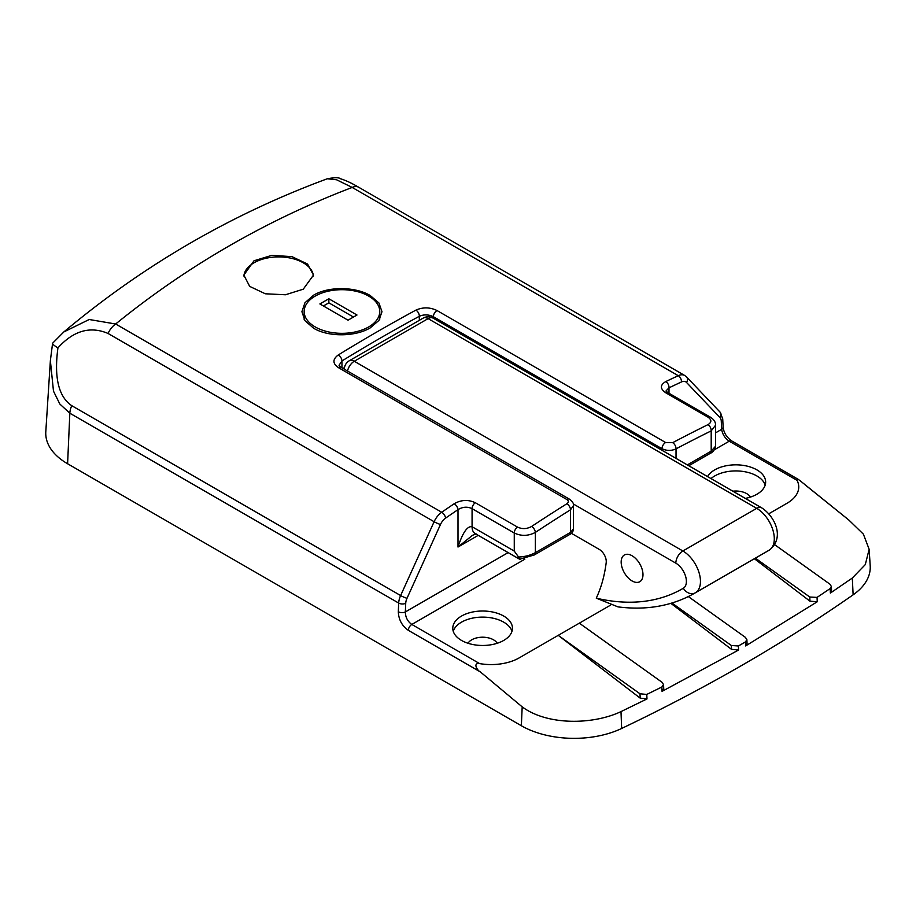 <?xml version="1.0" encoding="UTF-8"?>
<svg xmlns="http://www.w3.org/2000/svg" width="916" height="916" viewBox="0 0 916 916"><rect width="100%" height="100%" fill="white"/><g stroke="black" fill="none" stroke-linecap="round" stroke-linejoin="round"><path stroke-width="1.37" d="M338.325 354.927A1740.64 1004.967 -60 0 1 377.117 331.821A1740.64 1004.967 -60 0 1 415.91 310.123A4.969 2.966 61.6 0 1 419.322 316.283A1735.671 1002.093 120 0 0 380.632 337.912A1735.671 1002.093 120 0 0 341.954 360.95L339.035 365.301L340.924 367.224L569.5 499.197A4.969 2.874 -60 0 0 567.015 499.449A4.969 2.874 -60 0 0 566.878 499.529L338.29 367.556C332.508 363.457 332.519 359.244 338.325 354.927A4.969 2.782 58.5 0 1 341.954 360.95L341.954 367.82M254.03 260.762L271.857 255.346L291.952 256.64L307.593 264.071L313.467 275.109L303.265 289.181L285.449 294.769L265.331 293.784L249.702 286.399L243.839 275.109L254.03 260.762M750.422 497.09A15.412 8.897 0 0 0 746.712 493.632A15.412 8.897 0 0 0 732.846 491.194M765.181 485.114A29.839 17.232 0 0 0 756.914 475.976A29.839 17.232 0 0 0 710.999 478.587M745.315 498.396A29.839 17.232 0 0 0 765.65 482.068A29.839 17.232 0 0 0 756.914 469.885A29.839 17.232 0 0 0 707.53 476.583M468.007 643.272A15.412 8.897 180 0 1 493.518 639.815A15.412 8.897 180 0 1 497.228 643.272M453.248 631.296A29.839 17.232 180 0 1 473.686 617.899A29.839 17.232 180 0 1 503.72 622.159A29.839 17.232 180 0 1 511.987 631.296M461.515 640.421A29.839 17.232 180 0 1 452.779 628.25A29.839 17.232 180 0 1 471.202 612.323A29.839 17.232 180 0 1 503.72 616.067A29.839 17.232 180 0 1 512.456 628.25A29.839 17.232 180 0 1 494.033 644.166A29.839 17.232 180 0 1 461.515 640.421M415.91 310.123C422.929 307.032 429.982 307.169 437.046 310.547L665.623 442.52L672.665 442.68A1740.64 1004.967 -60 0 1 707.931 424.658C711.801 422.31 711.812 419.803 707.953 417.135L665.749 392.769C659.967 388.739 659.978 385.006 665.783 381.571A1740.64 1004.967 -60 0 1 678.252 375.686L352.191 187.436C309.551 203.696 268.399 223.275 228.737 246.152C189.097 269.052 151.392 295.009 115.645 324.001L441.707 512.262A1740.64 1004.967 -60 0 1 454.176 503.743C461.183 499.77 468.236 499.426 475.312 502.724L517.506 527.089C522.223 529.265 526.918 529.059 531.601 526.46A4.969 2.656 56.6 0 1 535.368 532.402C528.349 536.1 521.318 536.307 514.265 533.009L472.072 508.643C467.343 506.468 462.66 506.8 458 509.64A1735.671 1002.093 120 0 0 445.565 518.135A9.95 5.748 120 0 0 440.504 524.444L407.013 598.274A9.95 5.748 120 0 0 405.719 603.289L405.341 611.945C405.456 617.304 407.609 621.472 411.822 624.449L479.618 663.596C472.507 662.589 477.305 670.627 480.373 671.932L522.189 706.866C547.447 725.667 593.133 724.842 620.991 711.606L646.982 698.942L640.192 698.141L558.222 635.349L519.258 657.848A39.789 22.969 180 0 1 479.618 663.596M370.259 295.547C355.5 286.605 328.397 286.204 313.638 295.17L304.959 302.727L301.914 311.703L304.959 320.68L313.638 328.237C328.397 337.191 355.442 336.836 370.259 327.859L378.938 320.417L381.983 311.703L378.938 302.99L370.259 295.547M343.706 368.839L343.706 367.992A1725.721 996.356 120 0 0 342.996 368.427M531.601 526.46A1740.64 1004.967 -60 0 1 566.867 503.766C568.802 502.3 568.802 500.892 566.878 499.529M480.373 671.932L408.307 630.322C401.987 625.857 398.655 619.663 398.311 611.739L398.689 603.072L69.834 413.208L59.838 404.036L53.483 391.143L50.369 360.652L45.8 431.711A74.597 43.075 0 0 0 67.601 463.759L521.353 725.735A74.597 43.075 0 0 0 621.655 728.46A1740.64 1004.955 0 0 0 853.128 594.827A74.597 43.075 0 0 0 870.2 565.767L869.147 549.302L863.387 534.154L848.8 520.002L804.821 484.61M848.8 520.002L799.954 480.591L798.065 479.24L797.046 480.327A39.789 22.969 180 0 1 787.084 503.216L768.799 513.773M640.192 698.141L639.998 693.79L558.222 635.349L610.663 605.075M639.998 693.79L646.788 694.431L661.879 686.989L663.55 684.607L663.734 688.889L662.062 691.362L738.571 650.017L731.518 649.352L731.346 645.482L738.399 645.986L745.452 641.921L746.883 639.666L747.055 643.65L745.624 645.94L817.244 601.766L809.962 601.171L809.778 597.026L755.368 558.153M754.36 558.726L809.962 601.171M731.518 649.352L670.867 603.358M830.377 593.064L830.171 588.553L831.373 586.458L831.568 590.935L830.377 593.064L852.315 578.042L865.299 564.588L869.147 549.302M50.369 360.652L52.59 343.248L63.822 331.958L89.196 319.501L115.645 324.001A14.919 8.61 -60 0 0 108.054 333.458C90.192 325.856 73.486 330.665 57.937 347.897C53.952 377.507 58.567 396.777 71.769 405.685L400.624 595.549L434.115 521.719L108.054 333.458M797.046 480.327L729.239 441.191C724.968 438.249 722.438 434.287 721.659 429.329L721.27 421.108A9.95 5.748 120 0 0 719.987 417.582L686.496 382.419A9.95 5.748 120 0 0 681.435 381.949A4.969 3.137 65 0 0 678.252 375.686A14.919 8.61 -60 0 1 684.699 375.48L358.637 187.219A14.919 8.61 -60 0 0 352.191 187.436L336.584 179.776L327.287 178.769C230.798 214.47 142.976 265.537 63.822 331.958M52.75 343.134C51.983 343.729 53.712 345.321 57.937 347.897M524.158 558.794A9.95 5.748 -120 0 0 524.811 559.218L411.822 624.449A4.969 2.874 -60 0 0 408.307 630.322M830.171 588.553L817.049 597.404L817.244 601.766M570.531 532.345L573.45 528.875C573.256 531.646 571.939 533.559 569.5 534.612L569.5 534.612A4.969 2.874 -120 0 0 570.531 532.345L570.531 509.765A1735.671 1002.093 120 0 0 535.368 532.402L535.368 552.646L570.531 532.345M573.45 528.875L573.45 505.586L570.531 509.765A4.969 2.748 57.9 0 0 566.867 503.766M672.665 442.68A4.969 2.988 62.2 0 1 676.031 448.851C671.348 450.981 666.665 450.924 661.97 448.691L433.382 316.718C428.688 314.451 423.994 314.303 419.322 316.283L419.322 320.337M476.16 533.913L472.496 535.299L458 547.035C462.695 532.597 467.378 525.83 472.072 526.734L514.265 551.089L518.559 557.031C524.776 556.791 530.387 555.325 535.368 552.646A4.969 2.874 -120 0 1 534.337 554.924L569.5 534.612M687.321 464.916L711.194 451.13L715.568 446.229C715.499 449.435 711.961 452.87 710.163 453.409L710.163 453.409A4.969 2.874 -120 0 0 711.194 451.13L711.194 430.886A1735.671 1002.093 120 0 0 676.031 448.851L676.031 458.389M715.568 446.229L715.568 425.219L711.194 430.886A4.969 3.069 63.7 0 0 707.931 424.658M746.883 639.666L745.406 637.364L688.34 596.579M731.346 645.482L671.943 603.037M663.55 684.607L662.073 682.305L579.324 623.166M809.778 597.026L817.049 597.404M831.373 586.458L829.896 584.156L774.673 544.688M665.783 381.571A4.969 3.103 64.5 0 1 669.001 387.823L666.115 390.811M398.311 611.739A4.969 2.714 2.5 0 0 405.341 611.945L508.14 552.6M454.176 503.743A4.969 2.611 55.9 0 1 458 509.64L458 547.035L478.244 535.345M686.496 382.419A4.969 4.008 136.4 0 0 686.576 376.957L720.068 412.12L722.724 418.841L723.113 427.062A4.969 3.023 177.3 0 1 721.659 429.329L715.568 432.844M518.559 557.031C520.38 559.367 520.735 560.088 519.635 559.207L534.337 554.924A4.969 2.874 -120 0 1 533.421 555.153M632.074 555.76A15.412 8.897 -120 0 0 624.368 554.993A15.412 8.897 -120 0 0 621.998 567.347A15.412 8.897 -120 0 0 632.074 580.939A15.412 8.897 -120 0 0 639.78 581.706A15.412 8.897 -120 0 0 642.15 569.351A15.412 8.897 -120 0 0 632.074 555.76M571.355 533.295L599.236 549.394A9.95 5.748 60 0 1 606.197 562.63A193.963 111.981 60 0 1 596.259 598.159A288.448 166.54 -120 0 0 683.336 588.244A14.919 8.61 -120 0 0 685.58 576.279A14.919 8.61 -120 0 0 675.836 563.168L573.244 503.926M694.568 593.247L768.41 550.619A298.398 172.277 -120 0 0 769.222 550.138A24.869 14.358 -120 0 0 772.944 530.192A24.869 14.358 -120 0 0 756.719 508.346L428.104 318.619L354.263 361.259L682.867 550.985A24.869 14.358 60 0 1 699.103 572.832A24.869 14.358 60 0 1 695.37 592.778A298.398 172.277 60 0 1 694.568 593.247C672.126 605.991 646.604 610.525 617.991 606.884L596.259 598.159M243.874 276.06A34.808 20.095 180 0 1 254.03 262.789A34.808 20.095 180 0 1 303.265 262.789A34.808 20.095 180 0 1 313.421 276.048M315.23 326.943A37.796 21.824 0 0 0 356.416 331.672A37.796 21.824 0 0 0 379.751 311.52A37.796 21.824 0 0 0 368.679 296.086A37.796 21.824 0 0 0 327.481 291.357A37.796 21.824 0 0 0 304.158 311.52A37.796 21.824 0 0 0 315.23 326.943M328.855 298.776L319.879 303.952L348.023 320.199L356.988 315.012L328.855 298.776L328.855 302.841L323.405 305.978M353.473 317.05L328.855 302.841M437.046 310.547A4.969 2.874 120 0 0 436.898 310.627A4.969 2.874 120 0 0 433.382 316.718L433.382 318.299M665.623 442.52A4.969 2.874 120 0 0 665.485 442.6A4.969 2.874 120 0 0 661.97 448.691L661.97 450.271M338.29 367.556A4.969 2.874 -60 0 1 338.439 367.476A4.969 2.874 -60 0 1 340.924 367.224M723.113 427.062C723.766 432.753 726.64 437.379 731.735 440.94L731.735 440.94A4.969 2.874 120 0 0 729.239 441.191L714.469 449.722M681.435 381.949A1735.671 1002.093 120 0 0 669.001 387.823L669.001 393.262M71.769 405.685A14.919 8.61 -60 0 0 69.834 413.208L67.601 463.759M522.189 706.866L521.353 725.735M405.719 603.289A4.969 2.714 2.5 0 1 398.689 603.072A14.919 8.61 -60 0 1 400.624 595.549A4.969 0.676 24.4 0 0 407.013 598.274M440.504 524.444A4.969 0.676 24.4 0 1 434.115 521.719A14.919 8.61 -60 0 1 441.707 512.262A4.969 2.588 55.4 0 1 445.565 518.135M475.312 502.724A4.969 2.874 120 0 0 472.072 508.643L472.072 526.734A14.919 8.61 -60 0 0 475.152 533.559L519.945 559.413M514.265 551.089L514.265 533.009A4.969 2.874 120 0 1 517.506 527.089M852.315 578.042L853.128 594.827M745.624 645.94L745.452 641.921M738.399 645.986L738.571 650.017M662.062 691.362L661.879 686.989M646.788 694.431L646.982 698.942M620.991 711.606L621.655 728.46M707.953 417.135A4.969 2.874 -60 0 1 710.163 417.032L710.163 417.032C713.85 419.276 715.648 422.001 715.568 425.219M665.749 392.769A4.969 2.874 -60 0 1 667.97 392.666L710.163 417.032M720.068 412.12A4.969 4.008 136.4 0 1 719.987 417.582M722.724 418.841A4.969 3.023 177.3 0 1 721.27 421.108M683.336 588.244A9.95 8.118 -120.5 0 0 695.37 592.778L769.222 550.138A9.95 8.118 -120.5 0 0 769.28 550.115L768.41 550.619L769.28 550.115C785.378 537.658 774.558 516.029 761.7 507.853A9.95 5.748 120 0 0 756.719 508.346L682.867 550.985A9.95 5.748 120 0 0 675.836 563.168M761.7 507.853L433.085 318.127A9.95 5.748 120 0 0 428.104 318.619A9.95 5.748 60 0 0 423.135 318.127L349.282 360.767A9.95 5.748 60 0 1 354.263 361.259A9.95 5.748 120 0 0 347.507 371.026M358.637 187.219C351.733 183.154 345.675 180.326 340.466 178.746C339.046 177.418 334.649 177.418 327.287 178.769M573.45 505.586C574.103 504.075 572.786 501.945 569.5 499.197M667.97 392.666L666.081 391.166M686.576 376.957L684.699 375.48M798.065 479.24L731.735 440.94M688.775 465.752L710.163 453.409M349.282 360.767A9.95 9.95 0 0 0 344.313 369.182M433.085 318.127A9.95 9.95 0 0 0 423.135 318.127M379.751 319.203L379.751 311.52M304.158 319.444L304.158 311.52"/></g></svg>
